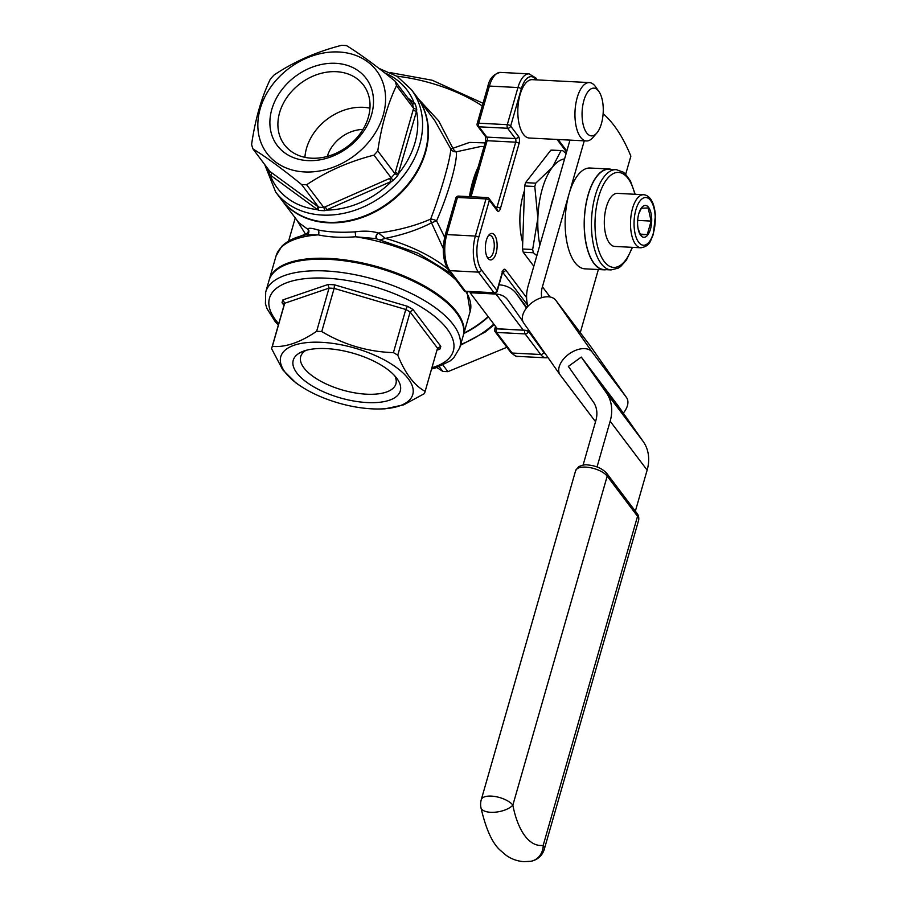 <?xml version="1.0" encoding="UTF-8"?>
<svg xmlns="http://www.w3.org/2000/svg" width="907" height="907" viewBox="0 0 907 907"><rect width="100%" height="100%" fill="white"/><g stroke="black" fill="none" stroke-linecap="round" stroke-linejoin="round"><path stroke-width="1.36" d="M502.648 272.202L527.659 305.24M362.981 129.44A33.208 26.382 -37.1 0 0 327.257 156.446M338.901 51.994A68.649 54.533 142.9 0 1 366.394 144.689A68.649 54.533 142.9 0 1 259.833 139.202A68.649 54.533 142.9 0 1 338.901 51.994M307.756 160.607A55.678 44.228 -37.1 0 0 371.893 89.872A55.678 44.228 -37.1 0 0 285.467 85.417A55.678 44.228 -37.1 0 0 307.756 160.607M321.622 342.324A68.649 28.65 16 0 1 406.325 376.348A68.649 28.65 16 0 1 380.487 408.955A68.649 28.65 16 0 1 300.489 386.019A68.649 28.65 16 0 1 321.622 342.324M326.373 348.605A55.678 23.242 16 0 1 397.255 378.956A55.678 23.242 16 0 1 340.363 397.924A55.678 23.242 16 0 1 302.167 351.689A55.678 23.242 16 0 1 326.373 348.605M569.97 140.12L528.123 286.068A45.157 35.872 -37.1 0 0 527.953 306.283M541.751 297.643A29.217 23.219 142.9 0 1 542.409 286.805L584.255 140.846M611.42 169.394A50.475 22.278 92.9 0 0 609.153 169.008L590.106 168.022A50.475 22.278 92.9 0 0 569.029 193.973A50.475 22.278 92.9 0 0 584.913 268.835L603.96 269.821A50.475 22.278 92.9 0 0 606.25 269.674M625.671 174.257L630.864 156.163A185.958 82.061 92.9 0 0 603.132 113.704M524.473 190.538A45.157 19.931 92.9 0 0 523.362 194.098A45.157 19.931 92.9 0 0 522.715 242.679M486.379 240.23A13.288 5.861 -87.1 0 1 488.952 234.97A13.288 5.861 -87.1 0 1 497.093 246.976A13.288 5.861 -87.1 0 1 487.773 258.076A13.288 5.861 -87.1 0 1 486.379 240.23M589.403 82.594L532.273 79.657A29.217 12.891 92.9 0 0 520.062 94.679A29.217 12.891 92.9 0 0 529.257 138.023L586.398 140.959A29.217 12.891 -87.1 0 1 577.203 97.616A29.217 12.891 -87.1 0 1 589.403 82.594A29.217 12.891 -87.1 0 1 595.548 86.698L598.915 91.505A23.911 10.555 92.9 0 0 583.904 100.439A23.911 10.555 92.9 0 0 584.448 128.783A23.911 10.555 92.9 0 0 596.772 133.08A23.911 10.555 92.9 0 0 603.2 112.57A23.911 10.555 92.9 0 0 598.915 91.505M580.265 332.642L598.359 269.526M413.626 108.341L413.649 108.364A79.691 63.309 -37.1 0 0 412.334 103.931L395.169 81.233A79.691 63.309 142.9 0 1 396.484 85.666L413.626 108.341L413.184 109.815A2.653 1.111 16 0 0 416.54 111.221L397.81 175.402A81.913 65.066 142.9 0 1 393.037 180.663L324.876 210.673A81.913 65.066 142.9 0 1 318.448 210.333L269.232 174.291A81.913 65.066 142.9 0 1 267.576 168.691L267.599 168.305M270.218 171.865L252.917 148.873A79.691 63.309 142.9 0 1 251.602 144.44C255.23 119.305 261.477 97.559 270.309 79.17A79.691 63.309 142.9 0 1 274.095 74.998C293.959 61.687 316.407 51.812 341.44 45.35A79.691 63.309 142.9 0 1 344.002 45.441A79.691 63.309 142.9 0 1 346.542 45.611C360.17 54.057 376.371 65.939 395.169 81.233M252.917 148.873C266.533 157.33 282.746 169.201 301.543 184.495A79.691 63.309 142.9 0 0 306.645 184.756C326.509 171.457 348.957 161.571 373.99 155.108A79.691 63.309 142.9 0 0 377.777 150.936C381.405 125.812 387.652 104.056 396.484 85.666M436.8 367.539L442.809 371.394A79.691 63.309 -37.1 0 0 445.348 371.564A79.691 63.309 -37.1 0 0 447.911 371.655L442.979 365.124M506.877 347.29L447.911 371.655M270.059 171.548L318.697 207.193L301.543 184.495M318.448 210.333L318.697 207.193A79.691 63.309 -37.1 0 0 323.799 207.454L306.645 184.756M442.809 371.394L439.249 366.677M323.788 207.431L391.132 177.783L393.037 180.663M391.144 177.806A79.691 63.309 -37.1 0 0 394.93 173.634L377.777 150.936M391.132 177.783L373.99 155.108M380.487 408.955L385.022 408.83L403.751 404.817L424.385 393.627A79.691 33.253 16 0 0 424.975 391.983A79.691 33.253 16 0 0 425.134 391.359L437.514 348.197L440.802 346.315A82.356 34.364 16 0 1 439.85 349.184L436.959 350.17M316.645 331.293A79.691 33.253 16 0 1 319.173 331.395A79.691 33.253 16 0 1 321.747 331.554L334.127 288.392A79.691 33.253 -164 0 0 329.026 288.131L284.719 303.244A79.691 33.253 -164 0 0 284.129 304.888L271.76 348.05A79.691 33.253 16 0 1 272.338 346.406L284.719 303.244L282.961 299.877L328.039 284.503L329.026 288.131L316.645 331.293C300.104 342.506 285.342 347.54 272.338 346.406M300.489 386.019L296.147 383.128L282.712 369.784L271.59 348.662A79.691 33.253 16 0 1 271.76 348.05M425.134 391.359C414.216 385.441 405.1 373.367 397.765 355.159L410.145 311.997A79.691 33.253 -164 0 0 405.792 309.48L334.127 288.392L334.513 284.832L407.436 306.294L405.792 309.48L393.411 352.642A79.691 33.253 16 0 1 397.765 355.159M393.411 352.642C367.754 351.78 343.866 344.762 321.747 331.554M606.352 207.034A26.564 11.723 92.9 0 0 614.708 246.432L640.898 247.781A26.564 11.723 -87.1 0 1 632.542 208.383A26.564 11.723 -87.1 0 1 643.63 194.722L617.44 193.372A26.564 11.723 92.9 0 0 606.352 207.034M609.153 169.008A50.475 22.278 92.9 0 0 588.076 194.96A50.475 22.278 92.9 0 0 603.96 269.821M588.167 195.084A50.202 22.153 92.9 0 0 603.971 269.549L611.114 269.923A50.202 22.153 -87.1 0 1 595.309 195.459A50.202 22.153 -87.1 0 1 616.284 169.643L609.141 169.269A50.202 22.153 92.9 0 0 588.167 195.084M564.585 158.929A58.445 25.793 92.9 0 0 552.488 167.16A58.445 25.793 92.9 0 0 537.851 218.213A58.445 25.793 92.9 0 0 539.869 245.105M553.678 196.944A31.881 14.07 92.9 0 0 552.034 201.762A31.881 14.07 92.9 0 0 550.776 207.091M550.821 150.199L560.98 150.721A66.415 29.307 -87.1 0 1 562.669 150.653L552.51 150.131A66.415 29.307 92.9 0 0 550.821 150.199L525.584 182.647A66.415 29.307 92.9 0 0 524.631 185.969L522.5 248.983A66.415 29.307 92.9 0 0 523.226 252.237L533.815 266.239M562.669 150.653L566.127 153.544M525.584 182.647L535.742 183.169L552.488 167.16L560.98 150.721M524.631 185.969L534.79 186.491A66.415 29.307 -87.1 0 1 535.742 183.169M522.5 248.983L532.658 249.504L537.851 218.213L534.79 186.491M523.226 252.237L533.384 252.758A66.415 29.307 -87.1 0 1 532.658 249.504M533.384 252.758L536.842 255.649M463.987 333.028A85.009 67.526 -37.1 0 0 488.136 316.588M416.959 97.004A85.009 67.526 142.9 0 1 417.152 97.264A85.009 67.526 142.9 0 1 426.539 116.901A85.009 67.526 142.9 0 1 328.051 222.782A85.009 67.526 142.9 0 1 281.521 199.778A85.009 67.526 142.9 0 1 281.329 199.517M376.722 238.813A3.719 2.732 126 0 1 378.355 232.986L378.457 233.042C398.298 230.333 415.701 225.684 430.644 219.109C440.927 192.397 450.518 158.986 450.768 148.941L434.612 120.348L417.152 97.264M281.521 199.778L298.947 222.827L307.949 229.358A3.719 3.345 150.4 0 1 308.811 230.321L308.811 230.321C309.128 232.793 308.391 234.244 306.611 234.709L318.312 234.868A100.949 42.13 -164 0 0 276.079 255.865L269.3 279.537A100.949 42.13 16 0 1 311.532 258.54A100.949 42.13 16 0 1 417.186 282.077A100.949 42.13 16 0 1 463.364 335.182A100.949 42.13 16 0 1 463.228 335.647M378.355 232.986C371.666 231.024 363.888 230.65 355.011 231.863C340.805 232.748 328.47 232.113 318.006 229.959C311.26 227.929 307.904 227.736 307.949 229.358M443.274 248.461L431.505 222.827C418.184 229.698 402.799 234.879 385.35 238.348L378.457 233.042A3.719 2.562 -61.7 0 0 376.881 238.858M308.879 230.446A3.719 3.492 157.6 0 0 307.972 229.414C308.822 231.364 308.029 232.974 305.58 234.244L296.442 219.517M418.195 98.693L438.693 120.903L452.876 148.283L469.633 142.41L485.086 142.887M355.011 231.863A3.719 0.601 -93.9 0 1 355.567 236.784C341.281 237.838 328.867 237.203 318.312 234.868A3.719 2.517 -77.8 0 0 318.006 229.959M484.021 146.605L480.948 146.446L456.368 151.798C457.411 162.342 448.058 194.96 436.573 220.82L444.657 237.294M456.006 279.991A100.949 42.13 -164 0 0 355.567 236.784L375.827 238.598L417.889 253.166L451.13 273.54M436.573 220.82L431.505 222.827A5.317 3.016 63.9 0 1 430.644 219.109A5.317 1.599 -159.2 0 1 436.573 220.82M456.368 151.798A5.317 3.016 63.9 0 1 452.876 148.283L450.768 148.941A5.317 4.875 -175.6 0 0 456.368 151.798M447.661 268.857A92.979 38.797 16 0 0 385.35 238.348L380.623 239.777M487.104 256.942A11.156 4.92 92.9 0 0 488.76 257.713A11.156 4.92 92.9 0 0 494.258 246.829A11.156 4.92 92.9 0 0 489.916 235.435A11.156 4.92 92.9 0 0 488.181 236.024M638.811 213.655A15.941 7.029 -87.1 0 1 639.095 212.726A15.941 7.029 -87.1 0 1 649.831 209.506A15.941 7.029 -87.1 0 1 648.584 233.711A15.941 7.029 -87.1 0 1 638.233 229.403A15.941 7.029 -87.1 0 1 638.811 213.655M638.086 228.655L640.489 234.754L647.281 234.494L651.124 221.093L648.176 207.964L641.396 208.225L638.868 213.428M637.655 220.401L651.124 221.093M640.172 234.131L647.281 234.494M278.347 325.08L275.082 321.52L266.862 308.357L265.422 303.63L265.706 292.065L269.028 280.467A100.949 42.13 16 0 1 329.094 259.379A100.949 42.13 16 0 1 463.103 336.112L459.77 347.71L453.772 357.777L450.019 361.02L436.029 367.777L431.562 369.013M283.993 305.364L282.02 302.745L283.63 303.675M438.07 349.07L439.85 349.184M407.436 306.294A82.356 34.364 16 0 1 412.957 309.48L410.145 311.997L437.514 348.197A79.691 33.253 -164 0 1 437.344 348.821L424.975 391.983M463.851 333.504A85.009 67.526 -37.1 0 0 488.363 316.883M416.767 96.743A85.009 67.526 142.9 0 1 389.67 201.876A85.009 67.526 142.9 0 1 281.136 199.268L275.683 192.057A85.009 67.526 142.9 0 0 384.228 194.665A85.009 67.526 142.9 0 0 411.313 89.544L416.767 96.743M397.81 175.402L394.93 173.634L413.184 109.815M407.776 97.911L415.089 103.749A81.913 65.066 142.9 0 1 416.744 109.35L416.54 111.221A81.29 64.578 -37.1 0 1 398.683 173.509A2.653 1.111 16 0 1 395.327 172.103M270.071 171.57L269.232 174.291M271.148 172.341A2.653 1.565 -53.8 0 1 270.354 175.584A81.29 64.578 -37.1 0 0 316.758 209.574A2.653 1.565 -53.8 0 0 317.552 206.343M323.799 207.454L324.876 210.673M384.817 72.945A81.29 64.578 -37.1 0 1 413.921 102.412A2.653 1.565 -53.8 0 1 411.971 103.455M325.307 206.739L326.894 210.095A81.29 64.578 -37.1 0 0 391.166 181.797L389.579 178.441M415.089 103.749L412.492 104.09M416.744 109.35L413.649 108.364M523.861 323.209A19.659 11.938 -35.1 0 1 523.713 323.005A19.659 11.938 -35.1 0 1 532.602 302.19A19.659 11.938 -35.1 0 1 555.742 300.206L592.124 352.041A19.659 11.938 144.9 0 0 568.995 354.013A19.659 11.938 144.9 0 0 560.095 374.829A19.659 11.938 144.9 0 0 560.254 375.033L594.493 420.349A19.659 11.938 144.9 0 0 595.582 421.506M623.279 413.138A19.659 11.938 144.9 0 0 626.522 397.549A19.659 11.938 144.9 0 0 626.374 397.345L589.992 345.51A19.659 11.938 -35.1 0 1 590.14 345.726A19.659 11.938 -35.1 0 1 590.287 345.93M592.124 352.041L626.374 397.345M583.076 465.132L595.876 420.474A29.217 23.219 142.9 0 0 593.382 402.028L568.36 366.394L581.285 357.075L618.257 405.985L643.278 441.618A45.157 35.872 -37.1 0 1 647.133 470.121L635.353 511.185M555.742 300.206L589.992 345.51M470.37 291.816L470.109 292.734L496.05 294.072A21.246 16.882 142.9 0 1 507.682 299.82A21.246 16.882 142.9 0 1 507.965 300.206L522.885 321.463M597.044 466.946L610.162 421.211A45.157 35.872 -37.1 0 0 606.307 392.708L581.285 357.075M599.776 381.53L621.907 412.583L599.776 381.53M526.457 308.051L516.582 293.981A31.881 25.328 -37.1 0 0 516.162 293.415A31.881 25.328 -37.1 0 0 499.043 284.809M470.109 292.734L497.353 328.776L523.294 330.114A21.246 16.882 142.9 0 1 529.847 331.735M596.772 133.08L592.929 137.513A29.217 12.891 -87.1 0 1 586.398 140.959M394.862 375.974A49.522 20.668 16 0 1 395.906 383.854A49.522 20.668 16 0 1 342.619 390.067A49.522 20.668 16 0 1 300.716 356.553A49.522 20.668 16 0 1 305.772 350.431M311.566 158.203A49.522 39.341 -37.1 0 0 360.612 133.068A49.522 39.341 -37.1 0 0 363.469 85.088A49.522 39.341 -37.1 0 0 300.251 83.569A49.522 39.341 -37.1 0 0 284.469 144.814A49.522 39.341 -37.1 0 0 311.566 158.203M369.954 108.182A49.522 39.341 -37.1 0 0 304.911 157.342M489.1 198.61A2.653 2.653 0 0 0 487.116 197.556A2.653 1.168 -87.1 0 0 486.005 198.928L457.445 197.454L446.788 234.584L475.359 236.058L486.005 198.928A2.653 1.111 16 0 1 489.361 200.334A2.653 2.109 -37.1 0 0 489.1 198.61L496.889 208.905A2.653 2.109 142.9 0 1 497.149 210.628L489.361 200.334L478.715 237.464A23.911 10.555 92.9 0 0 481.481 269.935L497.047 290.535L502.376 271.964A5.317 2.347 92.9 0 1 505.653 269.901L526.582 297.598M528.362 331.112L543.747 352.313A23.911 10.555 92.9 0 0 545.617 354.206M566.558 152.025L557.057 139.451M536.207 79.861L536.048 79.646A23.911 10.555 92.9 0 0 521.298 88.943L510.652 126.073L518.441 136.379A2.653 2.109 142.9 0 1 515.391 138.578L507.614 128.272L479.043 126.81L486.821 137.104L515.391 138.578A2.653 1.168 92.9 0 1 515.698 142.184L487.127 140.71L471.062 196.74M497.149 210.628A5.317 2.347 92.9 0 0 500.426 208.565L519.053 143.589A5.317 2.347 92.9 0 0 518.441 136.379M634.832 194.268A47.549 20.986 92.9 0 0 598.665 196.864A47.549 20.986 92.9 0 0 603.234 260.128A47.549 20.986 92.9 0 0 632.1 247.328M542.409 286.805L550.13 297.008M482.263 105.938A92.979 38.797 -164 0 0 396.869 76.188M300.058 236.319A92.979 38.797 16 0 1 305.58 234.244M463.364 335.182L470.155 311.509A100.949 42.13 -164 0 0 465.835 291.578M469.407 196.649A66.415 29.307 -87.1 0 1 472.728 181.593A66.415 29.307 -87.1 0 1 478.159 167.035M521.298 88.943A2.653 1.111 -164 0 0 517.942 87.537L489.383 86.063L478.737 123.193L507.296 124.667L517.942 87.537A26.564 11.723 -87.1 0 1 529.042 73.875L500.471 72.413A26.564 11.723 92.9 0 0 489.383 86.063A2.653 1.111 -164 0 0 487.796 86.619C489.383 78.648 493.601 73.909 500.471 72.413M495.494 207.079L497.07 207.159L515.698 142.184A2.653 1.111 -164 0 1 519.053 143.589M481.481 269.935A2.653 2.109 -37.1 0 1 478.431 272.134L449.872 270.66L465.438 291.26L493.998 292.723L478.431 272.134A26.564 11.723 -87.1 0 1 475.359 236.058A2.653 1.111 16 0 1 478.715 237.464M496.571 327.744L496.265 328.833L524.847 330.25M525.142 333.912L496.571 332.45L512.138 353.038L540.708 354.512L525.142 333.912A2.653 2.109 -37.1 0 0 528.18 331.724A2.653 1.111 16 0 0 524.824 330.307A2.653 1.168 -87.1 0 0 525.142 333.912M512.138 353.038A26.564 11.723 92.9 0 0 517.421 356.36C517.285 357.301 515.04 355.952 510.686 352.324A2.653 2.109 -37.1 0 0 512.138 353.038M548.043 357.653L545.991 357.834A26.564 11.723 -87.1 0 1 540.708 354.512A2.653 2.109 -37.1 0 0 543.747 352.313M448.409 269.946C442.899 260.808 441.834 249.21 445.212 235.14A2.653 1.111 16 0 1 446.788 234.584A26.564 11.723 92.9 0 0 449.872 270.66A2.653 2.109 -37.1 0 1 448.409 269.946L463.976 290.535A2.653 2.109 -37.1 0 0 465.438 291.26A2.653 1.168 -87.1 0 0 465.96 291.589L494.53 293.063A2.653 1.168 -87.1 0 1 493.998 292.723A2.653 2.109 -37.1 0 0 497.047 290.535A2.653 1.111 -164 0 1 497.217 291.136L502.546 272.576A2.653 1.111 -164 0 0 502.376 271.964M496.571 332.45A2.653 1.168 -87.1 0 1 496.265 328.833A2.653 1.111 16 0 0 494.678 329.388A2.653 2.653 0 0 0 495.12 331.724A2.653 2.109 -37.1 0 0 496.571 332.45M536.048 79.646A2.653 2.109 -37.1 0 0 535.788 77.923L537.284 79.907M502.705 272.1A2.653 2.109 -37.1 0 0 505.653 269.901M510.652 126.073A2.653 1.111 -164 0 0 507.296 124.667A2.653 1.168 -87.1 0 0 507.614 128.272A2.653 2.109 142.9 0 0 510.652 126.073M477.592 126.084A2.653 2.109 142.9 0 0 479.043 126.81A2.653 1.168 -87.1 0 1 478.737 123.193A2.653 1.111 -164 0 0 477.15 123.749A2.653 2.653 0 0 0 477.592 126.084L485.37 136.379L485.551 141.265L469.667 196.66M485.551 141.265A2.653 1.111 -164 0 1 487.127 140.71A2.653 1.168 92.9 0 0 486.821 137.104A2.653 2.109 142.9 0 1 485.37 136.379M500.426 208.565A2.653 1.111 -164 0 0 497.07 207.159A2.653 1.168 92.9 0 1 496.435 208.327M457.445 197.454A2.653 1.168 -87.1 0 1 458.545 196.093A2.653 2.653 0 0 0 455.858 198.009A2.653 1.111 16 0 1 457.445 197.454M635.886 209.789A23.911 10.555 92.9 0 0 643.834 245.253A23.911 10.555 92.9 0 0 654.208 209.075A23.911 10.555 92.9 0 0 635.886 209.789M265.706 292.065A100.949 42.13 16 0 1 325.772 270.978A100.949 42.13 16 0 1 459.77 347.71M412.957 309.48L440.802 346.315M282.02 302.745A82.356 34.364 16 0 1 282.961 299.877M328.039 284.503A82.356 34.364 16 0 1 334.513 284.832M431.936 367.709A95.632 39.908 -164 0 0 436.38 317.847A95.632 39.908 -164 0 0 326.384 278.188A95.632 39.908 -164 0 0 278.721 323.765M460.711 344.445A85.009 67.526 -37.1 0 0 493.816 324.094M575.616 470.665L578.655 466.708C582.328 465.076 585.276 464.486 587.498 464.928C595.842 465.62 602.271 468.443 606.772 473.375A4.252 3.379 -37.1 0 1 607.191 476.13A17.006 7.097 -164 0 0 585.729 467.105A17.006 7.097 -164 0 0 575.616 470.665L481.277 799.657A17.006 7.097 -164 0 1 491.39 796.108A17.006 7.097 -164 0 1 512.852 805.133A17.006 7.449 169.1 0 1 490.653 812.298A17.006 7.449 169.1 0 1 480.925 807.57C485.982 829.429 492.546 843.759 500.607 850.573L505.766 855.018C511.163 858.986 517.228 861.197 523.963 861.65L530.64 861.299A17.006 15.192 -99 0 0 543.214 845.29L637.542 516.287L607.191 476.13L512.852 805.133A75.973 33.525 92.9 0 0 543.214 845.29A17.006 7.097 -164 0 1 544.313 849.19A17.006 17.006 0 0 1 530.64 861.299M638.653 520.187A17.006 7.097 -164 0 0 637.542 516.287A4.252 3.379 -37.1 0 0 637.133 513.532C638.517 515.233 639.027 517.455 638.653 520.187L544.313 849.19M610.162 421.211L647.133 470.121M606.307 392.708L643.278 441.618M516.582 293.981L526.842 307.564M496.05 294.072L523.294 330.114M467.558 291.669L467.354 292.371M295.251 217.941L288.596 241.115M306.611 234.709C295.637 236.874 287.326 240.797 281.669 246.443L276.079 255.865M466.958 291.635L470.155 311.509M483.023 103.262L432.163 80.235L390.622 72.685M434.612 120.348L434.124 119.713M545.991 357.834L517.421 356.36M558.134 139.508L566.841 151.027M495.12 331.724L510.686 352.324M495.539 326.384L494.678 329.388M535.788 77.923L529.042 73.875M502.546 272.576L503.034 271.476L502.07 271.76M494.53 293.063A2.653 2.653 0 0 0 497.217 291.136M487.796 86.619L477.15 123.749M463.976 290.535A2.653 2.653 0 0 0 465.96 291.589M487.116 197.556L458.545 196.093M455.858 198.009L445.212 235.14M616.284 169.643L623.132 172.103L625.297 173.883L630.422 180.901L635.206 194.291M632.474 247.35L626.408 260.06L620.671 266.511L618.302 268.109L611.114 269.923M643.63 194.722C643.766 194.892 653.641 194.109 655.398 215.254L653.357 234.289L650.557 240.945C648.936 244.731 645.716 247.01 640.898 247.781M264.64 164.394L275.683 192.057M411.313 89.544L397.198 76.403L378.922 68.365M494.27 324.695L485.358 331.928L460.473 345.272M481.277 799.657A17.006 17.006 0 0 0 480.925 807.57M606.772 473.375L637.133 513.532M516.162 293.415L526.854 307.552M590.14 345.726L626.522 397.549M523.713 323.005L560.095 374.829"/></g></svg>
